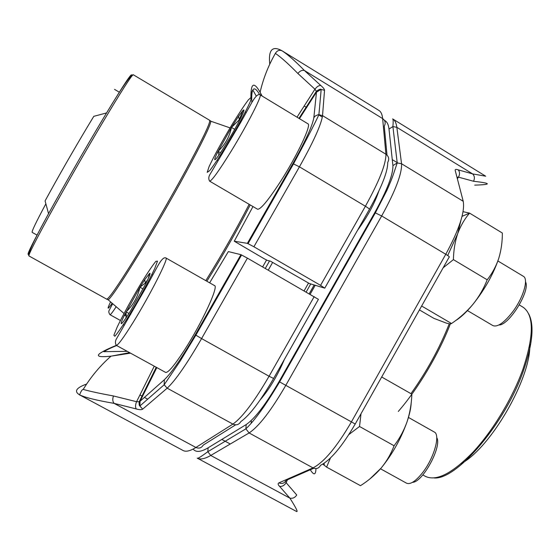 <?xml version="1.0" encoding="UTF-8"?>
<svg xmlns="http://www.w3.org/2000/svg" width="560" height="560" viewBox="0 0 560 560"><rect width="100%" height="100%" fill="white"/><g stroke="black" fill="none" stroke-linecap="round" stroke-linejoin="round"><path stroke-width="0.84" d="M321.125 89.432L316.484 92.113L316.393 91.301C318.878 89.453 320.474 88.83 321.174 89.432L324.534 90.293L322.525 115.633C321.286 124.481 313.593 141.547 299.439 166.824L253.897 246.757L320.572 285.369L324.758 288.155L309.428 283.549L270.375 261.128L267.218 260.365L264.236 258.79L234.262 241.213L247.387 243.355L292.74 163.8C305.515 141.015 312.557 125.601 313.852 117.565L316.484 92.113L299.46 118.671M250.908 97.146C250.824 83.069 253.897 81.431 260.113 92.232M275.373 53.375C277.207 50.463 279.496 49.644 282.233 50.904C287.777 54.516 295.162 61.04 304.381 70.476L320.782 85.484C318.906 85.351 316.96 86.59 314.937 89.208L297.857 73.472C288.533 63.959 281.043 57.26 275.387 53.382C268.317 65.695 263.228 78.652 260.106 92.246L262.108 96.04M269.752 64.204C268.247 49.784 272.391 45.339 282.184 50.876M259.644 94.626C256.515 89.166 254.254 87.619 252.868 89.971L252.854 89.992C251.944 91.133 251.44 93.457 251.342 96.95M256.284 96.138L252.847 90.013C251.804 92.218 251.468 96.376 251.839 102.494M313.852 117.565L315.294 115.997L317.618 114.884L318.906 114.702L322.525 115.633L385.924 154.231L382.641 118.587L304.381 70.476C302.092 69.944 299.922 70.945 297.857 73.472M297.017 117.194L314.937 89.208L316.393 91.294M253.897 246.757L247.387 243.355M239.064 257.95L239.68 258.307M156.828 367.591L140.056 401.282L164.353 379.729C171.661 372.736 181.972 357.735 195.3 334.733L240.933 254.674L247.415 258.132L318.423 299.341L273.609 378.448L269.073 376.243L314.188 296.625M240.933 254.674L228.347 251.587L209.636 282.821M110.999 356.167C100.149 365.722 90.888 376.803 83.216 389.424C90.083 391.356 100.17 393.54 113.491 395.983L136.577 401.702L154.266 366.184M130.522 353.15L111.006 356.174M110.943 356.181C92.561 358.064 94.353 354.452 116.319 345.352M247.415 258.132L201.586 338.569C186.795 364.091 175.329 380.625 167.181 388.178L142.653 409.164L139.86 406L140.056 401.282L139.223 401.744L136.577 401.702C135.352 404.782 135.233 407.197 136.22 408.933L114.135 403.382C96.747 400.379 85.253 397.551 79.646 394.898C73.829 391.433 76.16 387.814 86.639 384.034M116.697 345.555C110.929 347.823 106.715 349.846 104.041 351.645L103.922 351.722M79.639 394.912L183.064 450.499C185.864 452.046 190.141 451.038 195.895 447.461L114.135 403.382C112.574 401.513 112.364 399.049 113.491 395.983M310.73 283.941L306.18 292.012L310.73 283.941M304.136 290.829L308.511 283.066M272.636 262.43L268.261 270.151M265.286 268.436L269.542 260.925M266.553 260.015L262.647 266.917M29.939 252.602C24.521 259.378 30.73 246.4 48.559 213.675C33.978 240.135 27.426 254.212 28.91 255.92C28.371 254.765 35.588 240.534 50.561 213.227C65.212 186.655 85.617 151.095 102.214 123.228C121.436 91.105 131.789 74.949 133.259 74.746C131.04 74.319 122.15 87.045 106.582 112.938L93.8 116.333L88.781 124.614C73.171 150.675 58.604 176.106 45.08 200.914L48.559 213.675C63.014 187.32 83.923 150.85 100.667 122.794L106.582 112.938C124.117 84.049 132.44 71.582 131.551 75.523M45.871 203.819C36.078 222.103 31.514 231.623 32.172 232.379L37.128 235.158M436.73 437.584C442.288 446.152 422.702 482.426 412.531 482.314M145.439 284.361L131.012 310.093C125.783 318.57 122.577 323.092 121.387 323.673C120.694 323.715 121.611 321.083 124.145 315.791L139.944 287.189L144.676 279.72L149.66 273.287C150.759 272.846 149.352 276.535 145.439 284.361M165.949 257.985L214.536 285.607C218.96 286.139 201.635 323.645 184.191 350.455C174.251 365.666 168.056 372.988 165.599 372.407L116.284 345.331C115.017 343.161 115.157 340.844 116.711 338.387L146.272 287.035L157.682 266.063C161.294 259.609 164.052 256.914 165.949 257.985C168.994 257.712 150.234 294.819 133.245 322.203C123.571 337.743 117.922 345.45 116.284 345.331M380.513 468.797L406.518 483.175C410.312 484.764 415.59 481.355 422.366 472.948C434.028 458.325 440.699 434.623 434.231 431.991L408.45 417.438M125.993 317.961L126.091 311.864C133.217 305.032 137.837 296.807 139.944 287.189L145.355 283.031L147.791 279.545M148.33 278.362L149.66 273.287L150.052 273.511M121.387 323.673L121.919 323.316M123.298 324.73L124.222 325.241M151.865 274.533L152.775 275.044M139.944 287.189L143.066 288.939M144.06 289.499L144.711 289.863M126.091 311.864L128.933 313.446M129.99 314.027L130.683 314.412M525.511 281.834C530.684 290.472 509.005 325.549 498.911 324.968M240.863 117.761C237.209 125.048 232.561 133.343 226.912 142.653C221.361 151.69 217.567 157.255 215.516 159.341C213.92 160.72 214.641 158.312 217.672 152.11L231.476 127.414L238.616 116.221L242.865 110.572C244.818 108.633 244.153 111.034 240.863 117.761M260.064 94.801L307.937 123.809C311.766 124.621 297.227 155.561 280.546 181.454C268.205 200.396 260.54 209.65 257.544 209.23L209.608 181.146C208.376 178.92 208.551 176.61 210.126 174.195L240.583 122.626L251.692 102.746C255.381 96.334 258.174 93.688 260.064 94.801C262.661 94.85 247.023 125.482 230.727 151.907C218.701 171.262 211.666 181.006 209.608 181.146M467.453 310.59L492.898 325.598C497.357 327.355 503.755 323.029 512.099 312.599C523.131 298.431 528.997 278.915 523.299 276.269L497.882 260.967M218.897 155.057L218.064 151.319C224.994 144.802 229.46 136.836 231.476 127.414L239.267 119.812L242.865 110.572L243.775 111.125M217.133 160.293L218.001 160.811M245.329 112.056L246.253 112.448M231.476 127.414L234.696 129.339M235.634 129.899L236.243 130.263M218.064 151.319L220.486 152.747M221.585 153.398L222.292 153.818M315.203 285.285L310.135 294.287M378.791 191.226C374.626 203.469 367.493 216.587 357.378 230.58M284.382 359.429C277.41 375.788 269.318 389.305 260.113 399.987M474.698 185.122C491.904 184.611 491.512 183.316 473.515 181.251L458.472 177.149L457.373 178.78M309.981 469.224C313.747 475.545 315.735 475.335 315.959 468.594M287.476 479.773L286.132 482.678L296.73 494.998C295.043 497.644 292.761 498.694 289.877 498.134L210.735 455.462C204.764 458.906 200.27 459.788 197.246 458.122L296.681 511.56C298.116 511.98 295.848 507.507 289.877 498.134L279.615 486.395C282.275 486.661 284.452 485.422 286.132 482.678L285.523 481.355M456.981 177.247L458.472 177.149C459.949 174.293 459.865 171.857 458.213 169.855L472.626 173.908L485.688 176.197L392.637 118.888C394.863 120.239 396.27 123.053 396.844 127.323L401.555 163.744C402.066 173.53 395.437 190.932 381.668 215.964L285.698 385.525C271.082 410.655 258.881 426.468 249.102 432.957L210.735 455.462L207.809 451.703L208.138 447.79L246.197 424.557C254.975 418.53 265.951 404.187 279.118 381.528L374.689 212.758C387.121 190.197 393.197 174.482 392.91 165.599L388.997 129.038C388.465 124.39 386.939 121.492 384.419 120.358M388.997 129.038L392.903 126.56L396.844 127.323L472.626 173.908C474.621 175.98 474.915 178.43 473.515 181.251M313.803 468.251L286.055 480.396C284.431 483.343 282.051 484.162 278.929 482.86C277.676 483.497 277.907 484.673 279.615 486.395M314.167 284.977L309.225 293.762M461.083 463.68C490.777 447.965 531.139 377.881 529.837 344.309M330.449 457.989L326.592 467.117L360.486 485.688C368.34 480.718 375.2 474.88 381.052 468.167L369.936 478.891M326.592 467.117L322.812 464.114M394.072 445.76C391.013 453.852 386.673 461.321 381.052 468.167C392.182 454.538 400.848 439.096 407.043 421.841C403.928 430.57 399.602 438.536 394.072 445.76L359.527 426.475L348.887 434.546M381.682 377.006L411.866 394.184C411.53 403.774 409.927 412.993 407.043 421.841C409.612 414.274 410.998 407.862 411.201 402.612M361.011 413.728L359.527 426.475M421.638 306.012L451.535 323.526C450.947 324.065 449.183 323.918 446.236 323.071L433.839 318.339L419.44 309.918M463.071 211.68L469.588 213.129C464.555 219.002 460.586 225.855 457.688 233.688C455.021 241.675 453.593 250.32 453.411 259.623L487.186 279.804C483.728 288.596 479.01 296.744 473.039 304.234C466.837 311.584 459.669 318.017 451.535 323.526M453.411 259.623L443.142 267.799M469.588 213.129L502.348 233.03C502.383 241.92 501.179 250.39 498.743 258.426C496.076 266.329 492.219 273.455 487.186 279.804M460.95 220.304L457.688 233.688L447.706 255.5M498.743 258.426C493.367 274.183 484.799 289.45 473.039 304.234C466.592 312.039 460.712 317.541 455.392 320.747M304.297 106.092L306.733 107.569M318.493 114.73L322.336 117.068M324.534 90.293C324.527 89.25 323.274 87.647 320.782 85.484M321.174 89.432L318.906 114.702C314.979 123.256 306.509 139.657 293.489 163.912L299.439 166.824L365.407 206.248C379.253 181.167 386.092 163.828 385.924 154.231C388.878 156.464 389.473 159.201 387.709 162.435C387.898 171.206 381.815 186.809 369.46 209.251M320.572 285.369L365.407 206.248C368.606 208.222 369.908 209.314 369.299 209.538L324.821 288.05M252.98 206.556L234.262 241.213M282.24 50.904L378.924 110.446C380.989 111.699 382.228 114.408 382.641 118.587C385.329 120.638 385.868 123.158 384.272 126.14L387.009 155.078M248.059 243.614L293.489 163.912L292.74 163.8M201.586 338.569L269.073 376.243C254.422 401.45 242.361 417.403 232.904 424.102L167.181 388.178L164.178 384.769L180.362 360.801L195.874 335.167L201.586 338.569M235.627 424.851L203.203 445.123C201.481 447.993 199.045 448.777 195.895 447.461L232.904 424.102C236.334 425.558 238.973 424.732 240.814 421.61C249.48 415.534 260.393 401.177 273.553 378.546M136.22 408.933C139.468 409.857 141.61 409.934 142.653 409.164M140.056 395.038L142.59 396.417M144.424 397.411L147.672 399.175M164.353 379.729L164.178 384.769L139.86 406C139.181 405.622 138.964 404.201 139.216 401.737L156.219 367.262M195.3 334.733L195.874 335.167L241.591 254.954M250.201 204.932C237.146 230.328 222.698 255.766 206.864 281.239M210.336 120.771L210.84 121.233C210.588 125.202 202.342 142.205 186.102 172.242C155.638 228.494 111.433 300.209 108.052 299.698L107.401 299.488M205.807 280.637C221.641 255.157 236.089 229.719 249.158 204.316M28.91 255.92L106.645 299.131C108.472 299.299 117.502 286.335 133.735 260.225C149.457 234.738 169.715 199.773 185.024 171.682C202.594 139.188 210.798 122.059 209.65 120.295L210.84 121.233L230.069 127.883M218.267 123.802L219.492 124.229M128.569 316.358C138.698 299.628 149.184 280.42 154.777 268.401L157.5 261.114L155.848 261.352C152.677 265.244 148.099 271.999 142.114 281.617C132.699 297.234 122.99 314.93 117.159 327.138L113.876 335.272L114.835 336.273C117.691 333.053 122.269 326.417 128.569 316.358M225.666 146.818L235.9 129.43C242.403 117.747 247.198 108.479 250.292 101.64L251.51 96.999L248.325 99.918C244.223 105.434 238.98 113.365 232.582 123.711C222.789 139.993 213.626 156.73 209.048 166.747L207.207 172.347L209.72 170.625C213.57 165.655 218.883 157.717 225.666 146.818M110.565 301.868C106.827 309.757 107.352 310.212 112.147 303.226M116.193 306.719C112.574 312.214 110.509 314.874 109.984 314.699L120.4 320.467M278.929 482.86L313.019 467.894C324.037 462.21 336.791 446.957 351.274 422.128L445.781 254.268L381.668 215.964L375.34 212.877L386.806 190.582C391.468 180.047 392.539 176.694 393.463 174.111L397.215 162.918L401.555 163.744L463.225 201.299L455.217 170.471C454.979 169.316 455.98 169.106 458.213 169.855M463.225 201.299C465.073 211.785 459.256 229.446 445.781 254.268C448.861 256.172 449.967 257.152 449.106 257.208L355.222 424.018L279.629 381.906L375.34 212.877L374.689 212.758M397.586 162.869L392.273 159.635M230.258 444.01L221.823 439.432M251.405 421.239L251.132 423.045M355.145 424.144C342.146 446.418 330.617 460.131 320.558 465.29C318.864 468.433 316.351 469.301 313.019 467.894L249.102 432.957L245.882 428.827L246.197 424.557M193.116 449.064C195.839 452.55 200.851 452.123 208.138 447.79M279.118 381.528L279.629 381.906C265.804 405.048 254.555 420.693 245.882 428.827L207.809 451.703C200.802 456.897 197.281 459.039 197.246 458.122M392.91 165.599L397.215 162.918L392.903 126.56C393.337 121.506 393.246 118.944 392.637 118.888M410.956 393.666C426.944 371.21 439.712 347.907 449.267 323.771M450.359 323.834C439.075 353.472 418.005 388.878 398.286 411.453M422.821 474.922L425.425 476.371C436.331 481.6 452.235 473.487 473.144 452.018C492.884 430.773 512.512 398.202 522.879 369.355C534.107 335.58 534.114 314.832 522.914 307.104L519.302 304.948M528.668 313.824C534.422 324.828 532.742 343.63 523.621 370.216C505.47 423.115 456.729 480.053 434.126 477.967M261.485 95.662L260.12 92.197M316.372 91.322L298.963 118.37M127.218 351.337L104.041 351.673M129.605 352.646L110.978 356.188M103.887 351.743C106.26 349.881 110.418 347.76 116.361 345.373M83.244 389.424C81.347 389.34 79.135 396.123 79.674 394.912M106.645 299.131L108.052 299.698L124.012 313.474M124.901 314.237L126.357 315.497M133.259 74.746L209.65 120.295M114.534 89.376L119.427 92.274M219.415 124.096L219.842 124.348M145.355 283.031L144.676 279.72M126.371 315L124.145 315.791M239.267 119.812L238.616 116.221M218.281 151.907L217.672 152.11M109.984 314.699C108.703 312.893 108.472 311.36 109.298 310.114L112.672 303.688M263.074 406.567L263.809 406.98M296.205 351.351L296.758 351.666M355.236 247.114L355.775 247.436M385.819 190.764L386.526 191.191M324.065 463.309L324.296 465.311M462.056 216.363L469.504 213.108"/></g></svg>
